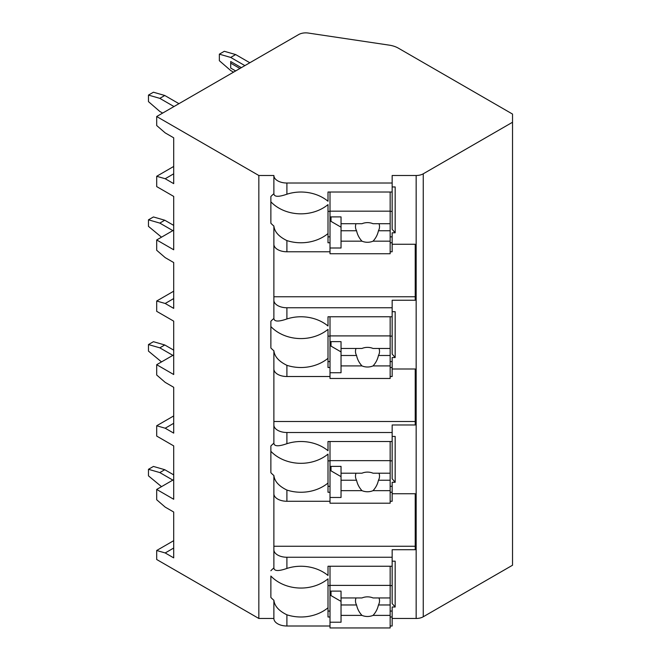 <?xml version="1.0" encoding="UTF-8"?>
<svg xmlns="http://www.w3.org/2000/svg" width="661" height="661" viewBox="0 0 661 661"><rect width="100%" height="100%" fill="white"/><g stroke="black" fill="none" stroke-linecap="round" stroke-linejoin="round"><path stroke-width="0.99" d="M173.703 479.613L156.69 489.437L156.69 499.749L165.2 507.119L173.703 512.027L173.703 557.867L165.2 552.951L156.69 550.497L156.69 559.503L258.839 618.473L273.877 618.473A13.03 7.527 0 0 0 286.907 626L330.013 626M390.155 626L392.163 626L392.163 616.994L390.155 616.994M392.163 618.473L416.157 618.473A10.022 5.784 0 0 0 423.247 616.779L512.531 565.229L512.531 114.072L398.368 48.162A20.053 11.576 0 0 0 389.205 45.138L308.257 33.05A10.022 5.784 0 0 0 298.665 34.562L156.69 116.526L258.839 175.496L273.877 175.496A13.03 7.527 0 0 0 286.907 183.023L392.163 183.023L392.163 175.496L416.157 175.496A10.022 5.784 0 0 0 423.247 173.802L512.531 122.252M392.163 493.734L415.224 493.734L415.224 549.721L392.163 549.721L392.163 557.248L286.907 557.248A13.03 7.527 0 0 1 273.877 549.721L273.877 567.939C274.191 571.187 278.529 571.352 286.907 568.435L286.907 557.248M392.163 436.442L395.171 436.442L395.171 482.274L392.163 482.274L392.163 492.255L390.155 492.255M273.877 368.995A13.03 7.527 0 0 0 286.907 376.514L286.907 365.326C278.892 361.427 274.546 356.576 273.877 350.776L273.877 443.2C274.191 446.448 278.529 446.613 286.907 443.696A38.09 31.1 180 0 1 328.005 450.728L328.005 441.507L392.163 441.507L392.163 424.982L415.224 424.982L415.224 368.995L392.163 368.995M392.163 311.695L395.171 311.695L395.171 357.535L392.163 357.535L392.163 367.516L390.155 367.516M273.877 244.256A13.03 7.527 0 0 0 286.907 251.775L286.907 240.587C278.892 236.688 274.546 231.837 273.877 226.037L273.877 318.462C274.191 321.709 278.529 321.866 286.907 318.957A38.09 31.1 180 0 1 328.005 325.98L328.005 316.768L392.163 316.768L392.163 300.243L415.224 300.243L415.224 244.256L392.163 244.256M392.163 186.956L395.171 186.956L395.171 232.796L392.163 232.796L392.163 242.777L390.155 242.777M392.163 561.181L395.171 561.181L395.171 607.013L392.163 607.013L392.163 616.994M286.907 501.261L286.907 490.065C278.892 486.166 274.546 481.315 273.877 475.515L273.877 493.734A13.03 7.527 0 0 0 286.907 501.261L330.013 501.261M390.155 501.261L392.163 501.261L392.163 492.255M392.163 183.023L392.163 192.029L328.005 192.029L328.005 201.241A38.09 31.1 180 0 0 286.907 194.218C278.529 197.127 274.191 196.961 273.877 193.723L273.877 175.496M273.877 618.473L273.877 600.254C274.546 606.054 278.892 610.904 286.907 614.804A38.09 31.1 180 0 0 328.005 607.781L328.005 578.838A38.09 31.1 180 0 1 270.87 576.045L270.87 597.461A38.09 31.1 180 0 0 273.877 600.254M273.877 300.243A13.03 7.527 0 0 0 286.907 307.762L392.163 307.762M273.877 424.982A13.03 7.527 0 0 0 286.907 432.501L392.163 432.501M273.877 193.723A38.09 31.1 180 0 0 270.87 196.515L270.87 223.236A38.09 31.1 180 0 0 273.877 226.037M273.877 493.734L273.877 549.721M273.877 567.939A38.09 31.1 180 0 0 270.87 570.732M258.839 618.473L258.839 175.496M273.877 318.462A38.09 31.1 180 0 0 270.87 321.254L270.87 347.975A38.09 31.1 180 0 0 273.877 350.776M273.877 443.2A38.09 31.1 180 0 0 270.87 445.993L270.87 472.714A38.09 31.1 180 0 0 273.877 475.515M273.877 546.25L415.224 546.25L415.224 493.734M390.155 251.775L392.163 251.775L392.163 242.777M390.155 376.514L392.163 376.514L392.163 367.516M286.907 568.435A38.09 31.1 180 0 1 328.005 575.467L328.005 566.246L392.163 566.246L392.163 557.248M392.163 192.029L392.163 229.326L395.171 232.796M392.163 236.845L390.155 236.845M330.013 236.845L328.005 236.845M328.005 211.38L330.013 211.38M390.155 211.38L392.163 211.38M330.013 242.777L328.005 242.777L328.005 204.621A38.09 31.1 180 0 1 270.87 201.82L270.87 196.515M330.013 616.994L328.005 616.994L328.005 607.781M286.907 251.775L330.013 251.775M286.907 240.587A38.09 31.1 180 0 0 328.005 233.556M286.907 376.514L330.013 376.514M286.907 365.326A38.09 31.1 180 0 0 328.005 358.295L328.005 329.36A38.09 31.1 180 0 1 270.87 326.567L270.87 321.254M330.013 367.516L328.005 367.516L328.005 358.295M286.907 490.065A38.09 31.1 180 0 0 328.005 483.034L328.005 454.099A38.09 31.1 180 0 1 270.87 451.306L270.87 445.993M330.013 492.255L328.005 492.255L328.005 483.034M330.013 192.029L330.013 253.733L390.155 253.733L390.155 230.755L378.439 230.755A12.03 9.824 180 0 0 379.53 226.657A12.03 9.824 180 0 0 378.984 223.724M330.013 216.899L341.035 216.899L341.035 223.724L361.972 223.724A12.03 9.824 180 0 1 367.499 222.625A12.03 9.824 180 0 1 373.035 223.724L390.155 223.724L390.155 211.165L330.013 211.165M330.013 247.999L341.035 247.999L341.035 241.174L361.972 241.174A12.03 9.824 180 0 0 367.499 242.273A12.03 9.824 180 0 0 373.035 241.174L390.155 241.174M341.035 241.174L341.035 223.724M356.023 223.724A12.03 9.824 180 0 0 355.478 226.657A12.03 9.824 180 0 0 356.568 230.755L341.035 230.755M356.568 230.755C357.394 234.696 359.204 238.167 361.972 241.174M373.035 241.174C375.803 238.167 377.605 234.696 378.439 230.755M341.035 227.161L331.012 221.377L331.012 216.899M390.155 230.755L390.155 223.724M390.155 192.029L390.155 211.165M392.163 611.07L390.155 611.07M330.013 611.07L328.005 611.07M395.171 607.013L392.163 603.543L392.163 566.246M328.005 585.605L330.013 585.605M390.155 585.605L392.163 585.605M330.013 566.246L330.013 627.95L390.155 627.95L390.155 604.972L378.439 604.972A12.03 9.824 180 0 0 379.53 600.882A12.03 9.824 180 0 0 378.984 597.949M330.013 591.116L341.035 591.116L341.035 597.949L361.972 597.949A12.03 9.824 180 0 1 367.499 596.85A12.03 9.824 180 0 1 373.035 597.949L390.155 597.949L390.155 585.39L330.013 585.39M330.013 622.224L341.035 622.224L341.035 615.391L361.972 615.391A12.03 9.824 180 0 0 367.499 616.49A12.03 9.824 180 0 0 373.035 615.391L390.155 615.391M341.035 615.391L341.035 597.949M356.023 597.949A12.03 9.824 180 0 0 355.478 600.882A12.03 9.824 180 0 0 356.568 604.972L341.035 604.972M356.568 604.972C357.394 608.913 359.204 612.392 361.972 615.391M373.035 615.391C375.803 612.392 377.605 608.913 378.439 604.972M341.035 601.386L331.012 595.594L331.012 591.116M390.155 604.972L390.155 597.949M390.155 566.246L390.155 585.39M273.877 296.764L415.224 296.764L415.224 244.256M392.163 316.768L392.163 354.065L395.171 357.535M392.163 361.584L390.155 361.584M330.013 361.584L328.005 361.584M328.005 336.119L330.013 336.119M390.155 336.119L392.163 336.119M330.013 316.768L330.013 378.472L390.155 378.472L390.155 355.494L378.439 355.494A12.03 9.824 180 0 0 379.53 351.404A12.03 9.824 180 0 0 378.984 348.463M330.013 341.638L341.035 341.638L341.035 348.463L361.972 348.463A12.03 9.824 180 0 1 367.499 347.364A12.03 9.824 180 0 1 373.035 348.463L390.155 348.463L390.155 335.904L330.013 335.904M330.013 372.738L341.035 372.738L341.035 365.913L361.972 365.913A12.03 9.824 180 0 0 367.499 367.012A12.03 9.824 180 0 0 373.035 365.913L390.155 365.913M341.035 365.913L341.035 348.463M356.023 348.463A12.03 9.824 180 0 0 355.478 351.404A12.03 9.824 180 0 0 356.568 355.494L341.035 355.494M356.568 355.494C357.394 359.435 359.204 362.906 361.972 365.913M373.035 365.913C375.803 362.906 377.605 359.435 378.439 355.494M341.035 351.908L331.012 346.116L331.012 341.638M390.155 355.494L390.155 348.463M390.155 316.768L390.155 335.904M273.877 421.503L415.224 421.503L415.224 368.995M392.163 441.507L392.163 478.804L395.171 482.274M392.163 486.322L390.155 486.322M330.013 486.322L328.005 486.322M328.005 460.857L330.013 460.857M390.155 460.857L392.163 460.857M330.013 441.507L330.013 503.211L390.155 503.211L390.155 480.233L378.439 480.233A12.03 9.824 180 0 0 379.53 476.143A12.03 9.824 180 0 0 378.984 473.202M330.013 466.377L341.035 466.377L341.035 473.202L361.972 473.202A12.03 9.824 180 0 1 367.499 472.103A12.03 9.824 180 0 1 373.035 473.202L390.155 473.202L390.155 460.651L330.013 460.651M330.013 497.477L341.035 497.477L341.035 490.652L361.972 490.652A12.03 9.824 180 0 0 367.499 491.751A12.03 9.824 180 0 0 373.035 490.652L390.155 490.652M341.035 490.652L341.035 473.202M356.023 473.202A12.03 9.824 180 0 0 355.478 476.143A12.03 9.824 180 0 0 356.568 480.233L341.035 480.233M356.568 480.233C357.394 484.174 359.204 487.653 361.972 490.652M373.035 490.652C375.803 487.653 377.605 484.174 378.439 480.233M341.035 476.647L331.012 470.855L331.012 466.377M390.155 480.233L390.155 473.202M390.155 441.507L390.155 460.651M173.703 354.874L156.69 364.698L156.69 375.01L165.2 382.38L173.703 387.288L173.703 433.12L165.2 428.212L156.69 425.758L156.69 436.07L173.703 445.894L173.703 499.262L156.69 489.437M156.69 364.698L173.703 374.523L173.703 321.155L156.69 311.331L156.69 301.019L173.703 291.195M173.703 230.135L156.69 239.96L156.69 250.271L165.2 257.633L173.703 262.549L173.703 308.381L165.2 303.473L156.69 301.019M156.69 239.96L173.703 249.775L173.703 196.416L156.69 186.592L156.69 176.28L173.703 166.456M156.69 116.526L156.69 125.532L165.2 132.894L173.703 137.81L173.703 183.642L165.2 178.734L156.69 176.28M165.2 178.734L173.703 173.818M156.69 550.497L173.703 540.673M156.69 425.758L173.703 415.934M165.2 552.951L173.703 548.043M172.851 480.109L159.813 472.574L148.469 469.302L153.435 466.435L164.771 469.715L173.703 474.871M161.515 486.653L148.469 475.854L148.469 469.302M159.813 472.574L164.771 469.715M165.2 303.473L173.703 298.565M172.851 230.623L159.813 223.096L148.469 219.824L153.435 216.957L164.771 220.229L173.703 225.384M161.515 237.175L148.469 226.368L148.469 219.824M159.813 223.096L164.771 220.229M165.2 428.212L173.703 423.304M172.851 355.37L159.813 347.835L148.469 344.563L153.435 341.696L164.771 344.976L173.703 350.132M161.515 361.914L148.469 351.115L148.469 344.563M159.813 347.835L164.771 344.976M173.983 106.545L159.813 98.357L148.469 95.085L153.435 92.218L164.771 95.49L178.949 103.678M162.647 113.089L159.813 111.453L148.469 101.629L148.469 95.085M159.813 98.357L164.771 95.49M219.353 54.161L224.319 51.294L235.655 54.566L230.697 57.433L219.353 54.161L219.353 60.705L230.697 70.529L233.531 72.165M230.697 57.433L244.867 65.613M241.331 67.662L230.697 61.523L230.697 68.075L235.655 70.934M249.833 62.754L235.655 54.566M239.91 68.48L230.697 63.159M423.247 616.779L423.247 173.802M416.157 618.473L416.157 175.496M286.907 194.218L286.907 183.023M286.907 626L286.907 614.804M286.907 318.957L286.907 307.762M286.907 443.696L286.907 432.501"/></g></svg>
